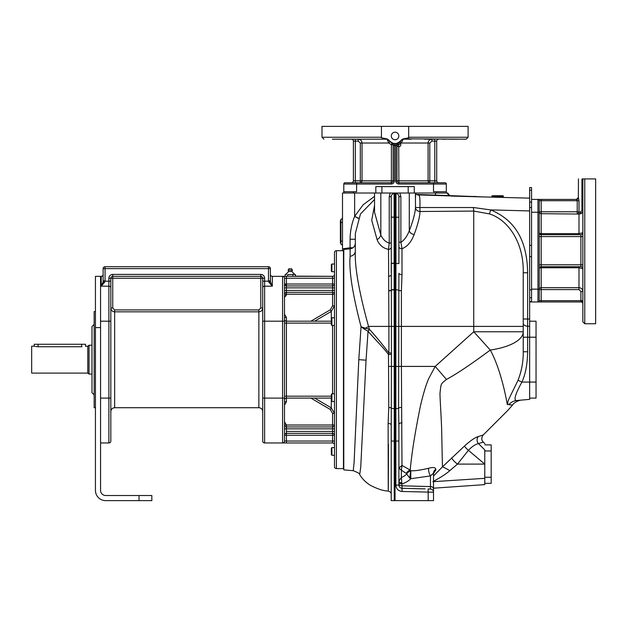 <?xml version="1.0" encoding="UTF-8"?>
<svg xmlns="http://www.w3.org/2000/svg" width="627" height="627" viewBox="0 0 627 627"><rect width="100%" height="100%" fill="white"/><g stroke="black" fill="none" stroke-linecap="round" stroke-linejoin="round"><path stroke-width="0.94" d="M343.784 469.874L343.784 249.413L350.125 248.856L350.125 256.239C348.808 270.261 352.46 293.765 361.058 326.753L358.801 359.647L354.114 462.326L353.236 470.705L343.784 469.874M350.305 248.841L350.085 247.751L342.499 248.848L342.499 250.69L342.499 193.014L375.824 193.014L375.824 186.603L414.282 186.603L414.282 193.014L415.215 193.014L409.274 193.014L435.428 193.014L415.419 193.014L415.497 207.506C415.168 213.094 413.091 220.869 409.274 230.822C406.931 236.598 404.133 240.4 400.88 242.218L400.88 196.682L399.924 193.014L390.182 193.014L415.419 193.014C415.348 193.876 416.54 194.621 418.993 195.24C419.831 195.938 420.137 200.029 419.91 207.521L415.497 207.506C415.787 209.873 417.292 211.205 419.996 211.503C419.776 217.028 417.817 224.717 414.11 234.576C411.249 242.077 407.205 246.779 401.993 248.684L400.88 242.218L398.897 242.218L398.897 196.682C398.874 194.981 397.918 193.931 396.029 193.555L394.077 193.555C392.188 193.939 391.224 194.981 391.209 196.682L391.209 243.064L389.226 243.064L388.528 249.366C383.066 248.261 379.257 245.032 377.109 239.679L371.709 220.273L374.546 205.452M449.457 195.553A4.804 4.577 -88.5 0 1 447.302 193.014L435.428 193.014L435.475 195.068M391.209 494.225C391.303 492.822 390.331 491.756 388.285 491.035L388.285 491.035C384.241 491.066 378.614 489.35 371.396 485.878C366.529 483.127 362.625 479.396 359.694 474.67L360.744 467.076L366.05 360.18L358.801 359.647M366.05 360.18L368.049 331.275C373.136 337.373 384.171 348.385 388.481 354.576L388.771 407.511L388.137 423.452A3.206 1.497 180 0 1 391.209 424.949L391.209 500.636L433.508 500.636L433.508 473.879A5.126 4.679 180 0 1 435.82 469.968L435.828 469.278C435.452 467.405 433.077 467.06 428.703 468.228C420.592 470.172 414.627 471.018 410.803 470.744C408.153 472.1 406.829 473.173 406.821 473.965A18.497 13.057 -175.8 0 1 401.351 477.515L401.351 470.203L406.312 473.44L409.674 478.009L410.787 478.707A23.489 16.584 -175.8 0 1 401.938 483.95L401.351 477.515L398.897 481.199A3.206 1.63 0 0 0 401.531 482.806M364.365 329.12L361.058 326.753L365.329 328.203L364.365 329.12L367.931 331.213A7.689 3.942 -44.8 0 0 369.389 329.199L368.527 326.401A11.294 4.632 -16.2 0 1 365.329 328.203L369.452 329.269C376.035 336.589 382.525 344.489 388.905 352.97L388.481 354.576L391.428 354.263L391.209 441.047L395.049 441.047L395.049 500.636M374.546 199.511L360.454 213.995L355.321 233.542L355.321 250.949C354.576 266.6 358.973 291.759 368.527 326.401L388.905 326.401L388.905 352.97L391.413 352.97L391.428 354.263M369.452 329.269A7.689 3.989 -46.1 0 1 368.049 331.275L367.931 331.213M355.321 250.949L355.321 250.949A5.69 5.314 0 0 1 350.125 256.239M391.209 247.524A3.206 1.873 180 0 1 388.528 249.366L388.905 326.401L391.413 326.401L391.413 352.97M355.321 239.224L350.085 239.224C350.195 231.183 351.716 223.549 354.647 216.339L358.323 218.392M358.409 218.165L354.647 216.339L363.221 204.715L374.546 196.361M451.456 196.094L529.643 198.14M388.771 407.511A3.206 1.082 180 0 1 391.554 408.099A3.206 1.082 0 0 0 394.242 408.694L394.242 500.636M400.88 196.682L398.897 196.682L398.897 263.544L395.974 263.544L395.864 289.768L395.049 289.823L395.049 217.083L395.974 217.216L395.974 263.544L394.132 263.544L394.242 408.694L395.049 408.702L395.049 441.047L395.864 441.04L395.864 485.079C396.217 488.888 398.294 491.019 402.103 491.482L401.938 483.95A3.206 2.265 0 0 1 398.897 481.685M394.109 193.014L394.132 217.146L391.209 217.146L391.413 326.401L395.864 326.401L395.864 441.04L398.897 441.04L398.897 485.079L395.864 485.079M391.209 217.216L394.132 217.216L394.132 263.199L391.209 263.199L391.209 268.027M391.209 272.682L391.209 263.552L394.132 263.199M389.226 196.682L389.226 243.064C385.644 242.046 382.846 239.357 380.832 234.992L374.546 212.247L374.546 193.014L390.182 193.014L389.226 196.682L391.209 196.682M377.109 239.679A7.783 5.831 153.9 0 0 380.832 234.992L380.832 193.014M475.337 196.721C486.748 197.019 486.748 197.019 475.337 196.721L417.386 194.879M523.231 197.975L513.615 197.724M497.595 197.301C507.925 197.576 507.925 197.576 497.595 197.301C487.265 197.035 487.265 197.035 497.595 197.301M523.231 351.645L523.231 272.761C523.992 243.252 508.732 220.085 489.522 213.917L473.746 211.072L419.996 211.503L419.91 207.521L473.487 207.529L490.753 209.912C510.786 218.408 527.095 235.172 527.62 272.761L527.62 319.01L529.643 319.088L529.643 207.529L531.563 207.529M539.251 206.542L539.251 200.703A1.285 1.285 0 0 0 537.974 199.425L541.172 199.425L537.974 199.425L537.974 212.239L531.563 212.239L531.563 187.567L529.643 187.567L529.643 210.931L490.753 209.912A4.804 0.392 110.1 0 0 489.522 213.917M398.905 485.251L398.913 485.345A3.206 3.206 180 0 1 398.897 485.079L398.897 485.079C399.07 486.975 400.112 488.049 402.017 488.276L425.177 488.888M398.897 484.318L399.07 485.008M433.508 489.891L433.508 493.214M433.508 490.048L433.508 493.857M433.508 494.248L433.508 498.073M428.21 500.636L428.131 488.958L430.388 489.021L430.467 486.568A3.206 2.265 0 0 1 433.508 488.833L433.508 473.173A5.126 4.655 180 0 1 435.828 469.278M402.103 491.482L433.508 492.226A3.206 3.206 0 0 0 430.388 489.021A3.206 3.206 0 0 1 433.508 492.226L433.508 488.833M388.74 366.403L395.049 366.411L395.049 408.702L395.864 408.694A3.206 1.082 180 0 0 398.6 408.067L398.897 273.309A3.206 1.254 0 0 0 401.993 274.563L401.993 248.684A3.206 1.881 0 0 1 398.897 246.803M398.897 466.676L398.897 468.016L401.351 470.203L401.993 465.438L401.398 366.411L395.049 366.411L395.049 289.823L394.242 289.768A3.206 0.862 0 0 0 391.413 290.325A3.206 0.862 180 0 1 388.905 290.873M394.132 217.146L395.049 217.083L395.049 193.014M395.99 193.014L395.974 217.216L398.897 217.216M414.11 234.576A5.369 4.06 16.7 0 1 409.274 230.822L409.274 193.014M507.321 404.58L506.248 398.937C504.03 387.486 498.41 364.483 490.243 350.062A51.273 19.57 -0 0 0 523.231 331.777L473.746 331.777A51.273 1.317 47.5 0 1 490.243 350.062C471.347 364.107 456.746 373.904 446.455 379.445A51.273 1.348 -131.1 0 0 435.201 366.411L401.398 366.411L401.398 290.763L401.993 274.563M523.231 331.777L523.231 339.168M527.62 272.761L523.231 272.761L523.231 319.01L523.231 292.127M523.231 337.216L527.62 337.216L527.62 351.755L523.231 351.755C523.373 361.575 521.633 371.082 518.004 380.268C509.853 397.62 505.495 403.686 508.826 404.674A12.814 12.336 85 0 1 516.922 400.488L529.643 399.375L529.643 319.088M531.563 212.239L531.563 301.963L529.643 301.963M539.251 205.217L539.251 200.703A1.285 1.285 0 0 0 537.974 199.425L531.563 199.425M541.172 199.425L576.448 199.425L541.172 199.425L541.172 211.785L577.224 211.785L577.224 200.703L539.251 200.703L539.251 300.686A1.285 1.285 0 0 1 537.974 301.963L581.55 301.963A1.285 1.285 180 0 1 582.836 303.249L582.836 303.249A1.285 1.285 -131.7 0 0 581.55 301.963L580.908 301.963L580.908 291.531L578.987 289.596L541.172 289.596L541.172 301.963L531.563 301.963M539.251 212.239L537.974 212.239L537.974 289.149L539.251 289.149L539.251 296.171M539.251 289.596L541.172 289.596L541.172 287.683A1.92 1.912 -0 0 0 539.251 289.596M582.836 266.804L582.836 264.79L580.908 264.79L580.908 266.718A1.92 1.92 0 0 1 582.836 268.638A1.92 1.92 0 0 0 580.908 266.718L541.172 266.718A1.92 1.92 0 0 0 539.251 268.638A1.92 0.886 180 0 1 541.172 267.753L541.172 266.718A1.92 1.92 0 0 0 539.251 268.638A1.92 1.92 0 0 1 541.172 266.718L541.172 264.79L539.251 264.79M582.271 212.451L578.987 214.042L541.172 213.705L541.172 211.785L539.251 211.785A1.92 1.912 180 0 0 541.172 213.705L541.172 233.628L578.987 233.628L582.836 232.75A1.92 1.92 0 0 1 580.908 234.67L541.172 234.67A1.92 1.92 0 0 1 539.251 232.75A1.92 1.92 0 0 0 541.172 234.67L541.172 233.628A1.92 0.886 0 0 1 539.251 232.75M578.987 234.67L578.987 214.042A1.92 1.403 100.4 0 0 580.398 212.145L577.224 211.785L577.224 213.705A1.92 1.756 102.8 0 0 578.987 211.785L578.987 200.703L578.36 197.497A1.92 1.92 -90 0 1 576.448 199.425L577.224 200.703L578.987 200.703L578.987 211.746M580.398 212.145L581.934 210.492L581.934 179.722C577.208 179.51 577.208 179.51 581.934 179.722A1.92 1.027 -87.5 0 1 582.052 178.914C577.31 178.914 577.31 178.914 582.052 178.914L595.65 178.914L595.65 323.751L584.756 323.751L584.756 178.914M584.756 323.751L582.836 321.831L582.836 180.02A1.92 1.912 -0 0 1 583.188 178.914M581.934 179.722L582.836 180.02L581.934 179.722M539.251 200.703A1.285 1.285 0 0 0 537.974 199.425A1.285 1.285 0 0 1 539.251 200.703A1.285 1.285 0 0 0 537.974 199.425A1.285 1.285 0 0 1 539.251 200.703M577.114 200.193L576.425 199.425L578.345 197.497L578.455 178.914M582.836 301.838L582.836 300.686L539.251 300.686A1.285 1.285 0 0 1 537.974 301.963A1.285 1.285 0 0 0 539.251 300.686A1.285 1.285 0 0 1 537.974 301.963L537.974 289.149L531.563 289.149M578.987 214.042C581.37 213.972 582.655 212.788 582.836 210.492L582.836 180.02M582.828 303.17L581.55 301.963L582.836 300.686L582.836 291.531C582.601 289.196 581.323 287.911 578.987 287.683L541.172 287.683L541.172 267.753L578.987 267.753L582.836 268.638M582.836 234.122L582.836 221.182M582.836 268.489L582.836 280.206M582.271 301.321A1.285 0.776 180 0 1 582.836 301.963M580.908 234.67A1.92 1.92 90 0 0 582.836 232.75A1.92 1.92 90 0 1 580.908 234.67L580.908 236.591L582.836 236.591M395.504 132.234L395.049 132.211A3.762 3.762 0 0 1 398.819 135.973A3.762 3.762 0 0 1 395.049 139.743L395.504 139.711M395.653 139.688L396.099 139.594M408.679 137.258C410.05 137.47 408.263 137.987 403.31 138.826L401.421 139.954C397.173 144.696 392.933 144.696 388.685 139.954L386.796 138.826C381.843 137.987 380.056 137.47 381.428 137.258L381.428 126.364L468.11 126.364L468.11 137.258L408.679 137.258L408.679 126.364M394.602 139.711L395.049 139.743A3.762 3.762 0 0 1 391.287 135.973A3.762 3.762 0 0 1 395.049 132.211L394.602 132.234M468.11 137.258L466.19 139.178L403.31 138.826M424.565 139.178L431.932 139.178L431.932 141.099L434.785 141.099L434.785 139.178L431.932 139.178C429.558 139.437 428.272 140.722 428.076 143.027L428.076 180.835L396.977 180.835A1.92 1.92 0 0 0 398.897 182.763L398.709 144.782L401.264 143.027L403.185 139.178L401.562 140.08C397.22 144.806 392.886 144.806 388.544 140.08L386.922 139.178L332.42 139.178M347.554 139.178L363.009 139.178M389.68 141.475L391.977 143.027L391.397 144.782L388.842 143.027L386.796 138.826M386.922 139.178A1.92 1.92 156.2 0 1 388.544 140.08L388.685 139.954M401.021 140.824L401.421 139.954M389.822 141.616L388.842 143.027L362.03 143.027C361.834 140.722 360.549 139.437 358.166 139.178L351.473 139.178A1.92 1.92 0 0 1 353.393 141.099L353.393 180.835A1.92 1.92 0 0 1 351.473 182.763A1.92 1.92 0 0 0 353.393 180.835L360.321 180.835L360.321 143.027L358.166 141.099L355.321 141.099L355.321 139.178M403.02 139.186A1.92 1.92 0 0 1 403.185 139.178L411.163 139.178M442.552 139.178L446.306 139.178M449.269 139.178L457.686 139.178M388.544 140.08L389.046 140.769M360.321 143.027L362.03 143.027L362.03 180.835L360.321 180.835L360.321 182.763A1.92 1.709 90 0 0 362.03 180.835L391.397 180.835L391.397 144.782L393.129 144.782A1.92 1.92 0 0 0 391.977 143.027L391.977 143.027A1.92 1.92 0 0 1 391.985 143.027A1.92 1.92 0 0 1 393.129 144.782L394.414 145.566L394.54 143.646L392.243 143.136M395.566 143.646L396.828 143.458L395.566 143.646L395.692 145.566L396.977 144.782A1.92 1.92 0 0 1 398.129 143.027L399.493 142.258M397.134 143.379L398.129 143.027A1.92 1.92 0 0 0 396.977 144.782L396.977 180.835L395.692 180.835A3.206 3.206 0 0 0 398.897 184.04L446.322 184.04L446.322 193.014M399.681 142.117L400.426 141.475M431.932 139.178L431.932 141.099L429.785 143.027L429.785 182.763A1.92 1.709 -90 0 1 428.076 180.835L434.785 180.835L434.785 141.099L436.713 141.099A1.92 1.92 0 0 1 438.634 139.178M398.897 184.04L398.897 182.763L433.508 182.763L433.508 191.729L446.322 191.729M391.209 184.04L391.209 182.763A1.92 1.92 0 0 0 393.129 180.835L391.397 180.835L391.209 182.763L345.062 182.763A1.285 1.285 0 0 0 343.784 184.04L343.784 191.729L356.598 191.729L356.598 184.04L391.209 184.04A3.206 3.206 0 0 0 394.414 180.835L394.414 145.566A9.617 9.617 0 0 0 395.692 145.566L395.692 180.835M343.784 191.729L343.784 193.014M394.414 180.835L393.129 180.835L393.129 144.782A1.92 1.92 0 0 0 391.977 143.027L391.75 142.925M397.996 143.089A1.92 1.92 0 0 0 396.977 144.782L398.074 143.05M396.977 144.782A1.92 1.92 0 0 0 399.861 146.452A1.92 1.92 0 0 0 399.861 143.121A1.92 1.92 0 0 0 396.977 144.782L398.709 144.782L398.129 143.027M438.634 182.763A1.92 1.92 0 0 1 436.713 180.835L434.785 180.835L434.785 182.763M436.713 141.099L436.713 180.835M433.508 182.763L445.045 182.763A1.285 1.285 0 0 1 446.322 184.04A1.285 1.285 0 0 0 445.045 182.763M355.321 182.763L355.321 141.099L353.393 141.099A1.92 1.92 0 0 0 351.473 139.178A1.92 1.92 0 0 1 353.393 141.099A1.92 1.92 0 0 0 351.473 139.178M381.428 137.258L321.988 137.258L321.988 126.364L381.428 126.364M394.454 132.258L394.007 132.36M393.442 139.374L393.866 139.547M433.531 473.471L435.82 469.968M433.633 472.852L433.508 473.879L433.508 473.173L430.467 475.924A5.126 1.693 73.8 0 1 428.703 468.228M420.686 488.77L402.017 488.276M401.993 422.833A3.206 1.481 -0 0 0 398.897 424.314L398.897 462.789M398.897 427.598L398.6 408.067A3.206 1.082 -0 0 1 401.398 407.44M401.398 290.763A3.206 0.862 0 0 1 398.6 290.262A3.206 0.862 180 0 0 395.864 289.768L395.864 326.401L473.746 326.401L473.746 331.777L435.201 366.411L428.547 378.904C425.851 385.323 423.186 394.187 420.545 405.481C415.192 431.556 411.743 453.078 410.215 470.062L410.803 470.744M398.897 467.985L401.985 465.414L410.215 470.062A5.188 3.927 136 0 0 406.312 473.44M446.455 379.445C440.71 384.39 441.22 382.352 439.982 393.278C439.989 400.222 441.674 422.308 441.761 434.848L442.443 466.864L433.508 475.987M508.826 404.674L512.572 405.026L508.215 409.987L483.252 434.942L478.393 436.525C474.968 437.552 470.344 440.718 464.521 446.016L442.443 466.864A11.803 0.948 -148.4 0 1 449.818 470.65C442.952 476.7 432.74 481.52 432.889 481.701M473.487 207.529A4.804 0.447 89.5 0 0 473.746 211.072L473.746 326.401L523.231 326.401L523.231 323.266A4.804 3.01 180 0 0 527.62 326.259L529.643 326.338M527.62 351.755C527.44 364.044 525.536 374.154 521.899 382.078C514.971 394.72 513.309 400.857 516.922 400.488M518.004 380.268L521.899 382.078L536.046 382.078L536.046 321.189L529.643 321.189M523.231 319.01L527.62 319.01L527.62 337.216L536.046 337.216M529.643 399.375L521.601 400.081C519.955 399.995 514.258 402.001 512.572 405.026M518.866 400.324L517.643 400.426M484.773 459.607L484.773 484.616L433.508 488.198M464.521 446.016A6.254 0.94 -139.1 0 0 468.393 450.327L484.773 464.105L484.789 449.912C484.984 441.721 484.984 441.721 484.789 449.912L478.479 443.595C475.313 444.331 471.951 446.573 468.393 450.327L457.491 464.105L449.818 470.65M484.773 452.169L484.773 455.508M451.746 457.71A9.186 2.242 -143.5 0 0 457.491 464.105L484.773 464.105M478.393 436.525A5.126 4.883 -104.9 0 0 478.479 443.595L483.268 442.098C481.285 440.021 481.277 437.638 483.252 434.942M484.906 444.88L491.184 444.88L491.184 483.339L484.773 483.339M409.674 478.009L410.803 470.72L410.787 478.707L430.467 475.924L430.467 486.568L401.938 485.823A3.206 2.265 0 0 1 398.897 483.558M398.897 465.344L398.897 463.98M398.897 468.016L401.993 465.438M536.046 382.078L536.046 398.098L529.643 398.098M422.661 195.036L430.545 195.256M474.858 196.533L483.699 196.941M473.746 196.517C476.732 196.541 476.732 196.541 473.746 196.517L416.579 194.409M503.363 197.45L503.363 196.408A0.705 0.705 0 0 0 502.658 195.702L492.532 195.702A0.705 0.705 0 0 0 491.827 196.408L503.363 196.408M491.827 197.152L491.827 196.408M342.499 217.412A1.92 1.92 0 0 1 340.9 219.309L340.9 244.264A1.92 1.92 0 0 1 342.499 246.16A1.92 1.92 0 0 0 340.9 244.264M340.9 243.002L340.383 243.002L340.383 241.082L340.9 241.082L340.9 222.491L342.499 222.491M340.383 241.082L340.383 220.571L340.9 220.571M343.784 468.565A1.92 1.92 0 0 1 343.463 468.596L336.409 468.596A1.92 1.92 0 0 1 334.489 466.668L334.489 252.618A1.92 1.92 0 0 1 336.409 250.69L343.463 250.69L343.463 468.596M284.501 421.767L286.421 425.012L334.489 425.012L334.489 413.436L331.283 407.856L314.644 398.098M314.644 321.189L331.283 311.431L334.489 305.851L334.489 294.275A1.92 1.92 0 0 0 332.569 292.354L286.421 292.354L286.421 294.275L284.501 297.519M284.501 314.135L286.421 317.521L286.421 401.766L284.501 405.16M284.501 317.521L285.74 317.521M285.983 295.96L286.218 295.419M284.501 294.22L332.569 294.275L332.569 285.943L286.421 285.943L286.421 284.023L332.569 284.023L332.569 276.327L294.149 276.327L295.45 276.146L295.45 274.595L294.149 274.407L295.45 274.595M284.501 425.09L284.501 432.614M284.501 433.68L284.501 434.229M284.501 435.083L284.501 432.583M334.489 278.255L284.501 278.255L284.501 441.04A1.92 1.92 0 0 1 282.581 442.96L332.569 442.96L332.569 433.343L286.421 433.343A1.92 1.92 0 0 0 284.501 435.271A1.92 1.92 0 0 1 286.421 433.343L286.421 435.271L334.489 435.271A1.92 1.92 0 0 0 332.569 433.343L332.569 426.94L286.421 426.94L286.421 433.343M284.501 284.211L286.421 285.943A1.92 1.92 0 0 1 284.501 284.023L286.421 284.023L286.421 276.327L282.581 276.327L282.581 442.96A1.92 1.92 0 0 0 284.501 441.04A1.92 1.92 0 0 1 282.581 442.96A1.92 1.92 0 0 0 284.501 441.04A1.92 1.92 0 0 1 282.581 442.96A1.92 1.92 0 0 0 284.501 441.04A1.92 1.92 0 0 1 282.581 442.96L264.633 442.96L264.633 398.098L284.501 398.098M284.501 284.752L284.501 285.606L284.501 284.752M284.501 286.68L284.501 294.275A1.92 1.92 -90 0 1 285.34 292.684M286.421 321.189A1.92 1.92 0 0 1 284.501 319.268A1.92 1.92 0 0 0 286.421 321.189A1.92 1.92 0 0 1 284.501 319.268A1.92 1.92 0 0 0 286.421 321.189L331.346 321.189M331.346 398.098L286.421 398.098A1.92 1.92 0 0 0 284.501 400.018A1.92 1.92 0 0 1 286.421 398.098A1.92 1.92 0 0 0 284.501 400.018M284.501 401.766L286.421 401.766L284.501 401.766M331.283 398.098L331.283 407.856L330.327 409.502L310.921 398.098M334.489 425.012A1.92 1.92 0 0 1 332.569 426.94A1.92 1.92 0 0 0 334.489 425.012A1.92 1.92 0 0 1 332.569 426.94L332.569 413.436L330.327 409.502M334.489 435.271A1.92 1.92 0 0 0 332.569 433.343M334.489 444.88A1.92 1.92 0 0 0 332.569 442.96L286.421 442.96L286.421 441.04L334.489 441.04M284.501 285.544L284.501 284.791M284.501 286.045L284.501 286.555M284.501 287.158L284.501 287.621L284.501 287.158M284.501 435.13L286.421 435.271L286.421 441.04L284.501 441.04M334.489 274.407A1.92 1.92 0 0 1 332.569 276.327A1.92 1.92 0 0 0 334.489 274.407A1.92 1.92 0 0 1 332.569 276.327L295.45 276.146M334.489 284.023L332.569 284.023L332.569 285.943A1.92 1.92 0 0 0 334.489 284.023A1.92 1.92 0 0 1 332.569 285.943A1.92 1.92 0 0 0 334.489 284.023M310.921 321.189L330.327 309.785L332.569 305.851L332.569 294.275L334.489 294.275A1.92 1.92 0 0 0 332.569 292.354M284.501 294.275A1.92 1.92 0 0 1 286.421 292.354L286.421 292.354A1.92 1.92 0 0 0 284.501 294.275M284.501 278.255A1.92 1.92 0 0 0 282.581 276.327A1.92 1.92 0 0 1 284.501 278.255A1.92 1.92 0 0 0 282.581 276.327L272.322 276.327L272.322 286.171L268.779 282.103L268.481 280.857L270.402 280.81M262.713 441.04A1.92 1.92 0 0 0 264.633 442.96A1.92 1.92 0 0 1 262.713 441.04L262.713 278.255A1.92 1.92 0 0 0 260.785 276.327A1.92 1.92 0 0 1 262.713 278.255A1.92 1.92 0 0 0 260.785 276.327A1.92 1.92 0 0 1 262.713 278.255L112.742 278.255L112.742 307.982L114.663 309.918L258.865 309.918L260.785 307.982L260.785 276.327L112.742 276.327L112.742 278.255L110.822 278.255L110.822 441.04L110.822 398.098L108.894 398.098L108.894 442.96A1.92 1.92 0 0 0 110.822 441.04A1.92 1.92 0 0 1 108.894 442.96L100.563 442.96M268.779 282.103L270.605 282.291L272.322 286.171L264.633 286.171L264.633 281.17L262.713 281.17L262.713 307.982L262.713 278.255L264.633 278.255A3.848 3.848 0 0 0 260.785 274.407L112.742 274.407A3.848 3.848 0 0 0 108.894 278.255L108.894 398.098L100.563 398.098M103.126 280.857L105.054 280.857L103.118 281.17L103.126 268.638A1.92 1.92 0 0 1 105.054 266.718L268.481 266.718A1.92 1.92 0 0 1 270.402 268.638L270.409 281.17L264.633 281.17L264.633 278.255M270.605 282.291L270.409 281.17M270.402 274.407A1.92 1.92 0 0 0 272.322 276.327M262.713 411.555C262.478 409.219 261.2 407.942 258.865 407.707L258.865 311.831C261.2 311.603 262.478 310.326 262.713 307.982C262.478 310.326 261.2 311.603 258.865 311.831L258.865 309.918M112.742 274.407L112.742 276.327A1.92 1.92 0 0 0 110.822 278.255L110.822 287.668A1.92 1.497 180 0 0 108.894 286.171L101.206 286.171L101.206 276.327L101.206 286.171L102.922 282.291L104.748 282.103L101.206 286.171M100.563 321.189L110.822 321.189L110.822 307.982C111.05 310.326 112.327 311.603 114.663 311.831L114.663 407.707C112.327 407.942 111.05 409.219 110.822 411.555L110.822 398.098M100.563 327.6L100.563 490.385A5.126 5.126 0 0 0 105.697 495.51L151.836 495.51L151.836 500.636L105.697 500.636A10.251 10.251 0 0 1 95.437 490.385L95.437 276.327L100.563 276.327L100.563 327.6L95.437 327.6M100.563 276.327L101.206 276.327A1.92 1.92 0 0 0 103.126 274.407A1.92 1.92 0 0 1 101.206 276.327A1.92 1.92 0 0 0 103.126 274.407A1.92 1.92 0 0 1 101.206 276.327M95.437 407.707L94.16 407.707L94.16 311.58L95.437 311.58M94.16 394.892L91.981 392.714L91.981 326.573L94.16 324.394M31.671 346.182L31.671 373.104L31.671 346.182L34.234 346.182L34.234 344.262L85.507 344.262L85.507 346.276L87.788 346.182L89.026 345.226L89.026 374.06L91.981 374.06M38.082 344.262L38.082 346.747C33.106 346.128 33.106 346.128 38.082 346.747L81.98 346.747C86.941 346.135 86.941 346.135 81.98 346.747M38.082 346.747L35.982 346.574M35.167 346.417L34.579 346.276M103.118 281.17L102.922 282.291M110.822 281.17L105.038 281.17L104.748 282.103M285.536 276.248L294.149 276.327M287.675 276.146L287.675 274.595L294.149 274.407L287.675 274.595M292.856 276.146L292.856 274.595M285.779 276.327L285.089 276.146L285.089 274.595L285.967 274.43M286.382 276.327L285.967 276.311M285.536 274.493L286.382 274.407M291.868 271.538A2.085 2.085 0 0 0 292.354 270.206L288.185 270.206A2.085 2.085 0 0 0 288.663 271.538L291.868 271.538L294.753 274.407M288.185 270.206L288.828 268.795L291.712 268.795L292.354 270.206M285.332 426.595A1.92 1.92 0 0 1 284.501 425.012A1.92 1.92 0 0 0 286.421 426.94L286.367 426.932M284.501 425.067L286.421 425.012L286.421 426.94M334.489 455.265L331.91 455.265L331.91 447.576L334.489 447.576M331.91 447.576L331.346 448.133L331.346 454.7L331.91 455.265M331.91 271.71L331.346 271.154L331.91 271.71L334.489 271.71L331.91 271.71L331.91 264.022L334.489 264.022M331.346 271.154L331.346 264.586L331.91 264.022M334.489 325.476L331.91 325.476L331.91 317.787L334.489 317.787M331.91 317.787L331.346 318.344L331.346 324.911L331.91 325.476M334.489 401.507L331.91 401.507L331.91 393.811L334.489 393.811M331.91 393.811L331.346 394.375L331.346 400.943L331.91 401.507M388.137 423.452C388.223 500.338 388.317 516.045 388.419 444.3M353.025 247.751L350.085 247.751L350.085 239.224M354.647 216.339L354.647 193.014M388.905 290.654A3.206 0.87 179.9 0 0 391.413 290.097A3.206 0.87 0 0 1 394.242 289.533M388.528 276.217A3.206 1.215 180 0 0 391.209 275.01M531.563 202.113L529.643 202.113M531.563 190.193L529.643 190.193M531.563 301.618L529.643 301.618M531.563 297.739L529.643 297.739M531.563 289.87L529.643 289.87M531.563 256.639L529.643 256.639M531.563 245.384L529.643 245.384M539.251 236.591L541.172 236.591L541.172 264.79L580.908 264.79L580.908 236.591L541.172 236.591L541.172 234.67M578.987 266.718L578.987 289.596M582.836 210.492L581.934 210.492M582.836 291.531L580.908 291.531M429.785 143.027L401.264 143.027L400.285 141.616M436.713 191.729L436.713 193.014M353.393 191.729L353.393 193.014M343.784 184.04L356.598 184.04L356.598 182.763M358.166 139.178L358.166 141.099M393.239 144.9A1.92 1.74 111.8 0 0 392.228 143.128M484.773 478.33L433.508 481.661M491.184 477.257L484.781 477.257M484.781 450.962L491.184 450.962M408.201 193.014L408.201 186.603M381.906 193.014L381.906 186.603M340.9 241.082L342.499 241.082M340.383 222.491L340.9 222.491M336.409 250.69L336.409 468.596M332.569 393.811L332.569 325.476M282.581 366.67L282.581 362.845M334.489 413.436L332.569 413.436M334.489 428.86L284.501 428.86M334.489 431.423L286.421 431.423M334.489 287.864L286.421 287.864L286.421 292.354L285.356 292.676M334.489 290.426L284.501 290.426M334.489 305.851L332.569 305.851M331.283 321.189L331.283 311.431L330.327 309.785M286.421 287.864L284.501 287.864L286.421 287.864L286.421 285.943M284.501 321.189L264.633 321.189L264.633 286.171A1.92 1.497 0 0 0 262.713 287.668A1.92 1.497 180 0 1 264.633 286.171M262.713 398.098L264.633 398.098L264.633 321.189L262.713 321.189M260.785 274.407L260.785 276.327A1.92 1.92 0 0 1 262.713 278.255M105.054 280.857L105.054 268.638L268.481 268.638L268.481 266.718A1.92 1.92 0 0 1 270.402 268.638L268.481 268.638L268.481 280.857M262.713 307.982L260.785 307.982M110.822 307.982L112.742 307.982M258.865 311.831L114.663 311.831L114.663 309.918M112.742 276.327A1.92 1.92 0 0 0 110.822 278.255L108.894 278.255M110.822 441.04A1.92 1.92 0 0 1 108.894 442.96M139.022 495.51L139.022 500.636M87.788 346.182L87.788 373.104L89.026 374.06M81.659 344.262L81.659 346.747M103.126 268.638A1.92 1.92 0 0 1 105.054 266.718L105.054 268.638L103.126 268.638M284.501 396.178L331.346 396.178M284.501 323.117L331.346 323.117M282.581 423.17L282.581 421.25M359.694 474.67C360.36 473.949 358.205 472.625 353.236 470.705M391.209 467.648L391.209 442.019M391.209 435.546L391.209 441.047M447.717 193.014L449.653 195.561M391.209 494.664L391.209 495.205M415.56 197.662L415.56 193.014M321.988 137.258L323.916 139.178M393.129 144.782A1.92 1.92 0 0 0 392.094 143.081M391.977 143.027L392.721 143.599M398.897 142.862L397.15 143.371M484.93 443.759L483.268 442.098M391.209 495.001L391.209 495.847M391.209 498.512L391.209 500.111M473.746 196.4L476.018 196.533M350.125 248.856C353.315 248.308 355.047 246.411 355.321 243.19M284.501 285.058L284.501 284.133M89.026 345.226L91.981 345.226M31.671 373.104L87.788 373.104M258.865 407.707L114.663 407.707M284.501 286.954L284.501 284.838M288.663 271.538L285.779 274.407M284.501 432.544L284.501 433.288"/></g></svg>
